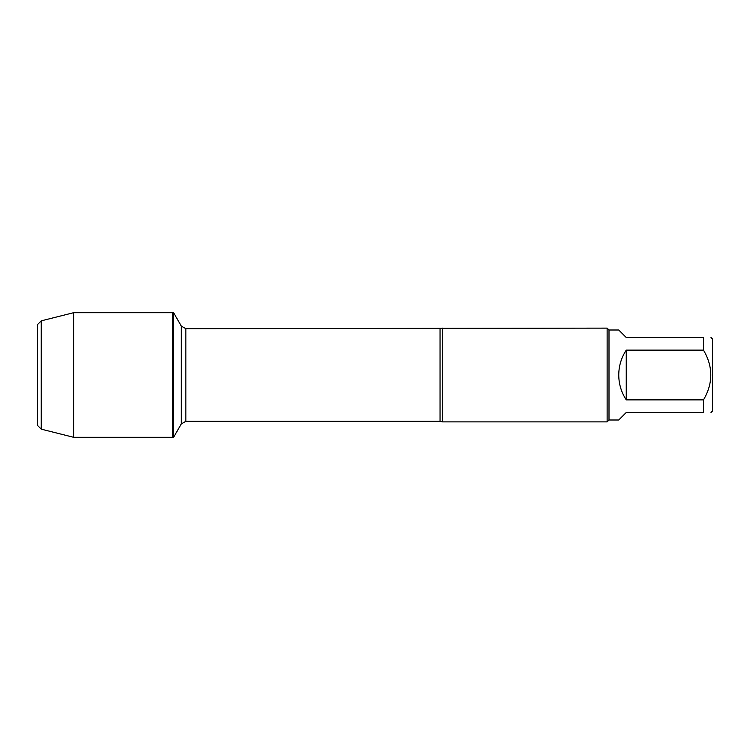 <?xml version="1.0" encoding="UTF-8"?>
<svg xmlns="http://www.w3.org/2000/svg" width="750" height="750" viewBox="0 0 750 750"><rect width="100%" height="100%" fill="white"/><g stroke="black" fill="none" stroke-linecap="round" stroke-linejoin="round"><path stroke-width="1.12" d="M173.578 437.297L173.578 312.703L172.5 312.703L172.5 437.297L172.5 312.703L73.612 312.703L73.612 437.297L173.578 437.297L181.294 423.938L181.294 326.062L181.294 423.938L185.841 421.312L185.841 328.688L181.294 326.062L173.578 312.703M711 337.5L712.5 339L712.5 411L711 412.5M703.5 337.5C713.212 337.5 713.212 337.5 703.5 337.5L703.5 350.128C713.212 366.703 713.212 383.287 703.5 399.872L703.5 412.5C713.212 412.5 713.212 412.5 703.5 412.5L626.25 412.5L618.75 420L609 420L609 330L618.75 330L626.25 337.5L703.5 337.5M703.5 350.128L626.25 350.128C621.319 357.684 618.816 365.972 618.75 375C618.816 384.028 621.319 392.316 626.25 399.872L703.5 399.872M442.5 328.125L442.5 421.875L607.125 421.875L607.125 328.125L185.841 328.688M626.25 399.872L626.25 350.128M41.25 320.85L37.5 324.6L37.5 425.4L41.25 429.15L41.25 320.85L73.612 312.703M442.5 421.875L440.044 421.312L440.044 328.688M440.044 421.312L185.841 421.312M609 330L607.125 328.125M609 420L607.125 421.875M41.25 429.15L73.612 437.297"/></g></svg>
